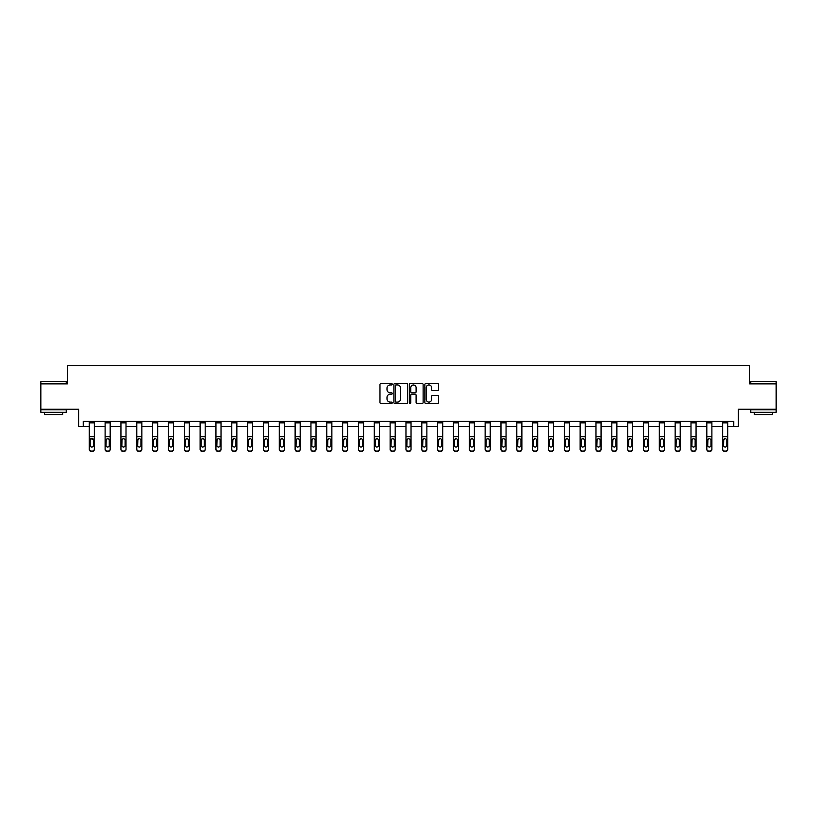 <?xml version="1.0" encoding="UTF-8"?>
<svg xmlns="http://www.w3.org/2000/svg" width="817" height="817" viewBox="0 0 817 817"><rect width="100%" height="100%" fill="white"/><g stroke="black" fill="none" stroke-linecap="round" stroke-linejoin="round"><path stroke-width="1.23" d="M392.262 384.256A0.694 0.694 0 0 0 391.557 383.551L380.977 383.551A1.001 1.001 0 0 0 379.976 384.552L379.976 402.485A1.001 1.001 0 0 0 380.977 403.486L391.557 403.486A0.694 0.694 0 0 0 392.262 402.781A0.694 0.694 0 0 0 391.557 402.087L390.189 402.087A3.186 3.186 0 0 1 387.003 398.9L387.003 397.399A3.186 3.186 0 0 1 390.189 394.213L391.557 394.213A0.694 0.694 0 0 0 392.262 393.518A0.694 0.694 0 0 0 391.557 392.824L390.189 392.824A3.186 3.186 0 0 1 387.003 389.627L387.003 388.136A3.186 3.186 0 0 1 390.189 384.95L391.557 384.95A0.694 0.694 0 0 0 392.262 384.256M83.232 426.505L83.232 421.429L733.768 421.429L733.768 426.505L738.394 426.505L738.394 409.256L776.15 409.256L776.15 383.878L749.608 383.878L749.608 365.608L67.392 365.608L67.392 383.878L40.85 383.878L40.85 409.256L78.606 409.256L78.606 426.505L89.267 426.505M437.616 390.577A1.001 1.001 0 0 0 438.617 389.586L438.617 384.552A1.001 1.001 0 0 0 437.616 383.551L425.861 383.551A1.001 1.001 0 0 0 424.86 384.552L424.86 402.485A1.001 1.001 0 0 0 425.861 403.486L437.616 403.486A1.001 1.001 0 0 0 438.617 402.485L438.617 396.408A1.001 1.001 0 0 0 437.616 395.408L432.591 395.408A1.001 1.001 0 0 0 431.59 396.408L431.59 399.421A2.665 2.665 0 0 1 428.925 402.087A2.665 2.665 0 0 1 426.26 399.421L426.26 387.615A2.665 2.665 0 0 1 428.925 384.95A2.665 2.665 0 0 1 431.59 387.615L431.59 389.586A1.001 1.001 0 0 0 432.591 390.577L437.616 390.577M407.632 384.552A1.001 1.001 0 0 0 406.631 383.551L394.877 383.551A1.001 1.001 0 0 0 393.876 384.552L393.876 402.485A1.001 1.001 0 0 0 394.877 403.486L406.631 403.486A1.001 1.001 0 0 0 407.632 402.485L407.632 384.552M410.369 383.551L422.123 383.551A1.001 1.001 0 0 1 423.124 384.552L423.124 402.485A1.001 1.001 0 0 1 422.123 403.486L417.089 403.486A1.001 1.001 0 0 1 416.098 402.485L416.098 395.214A1.001 1.001 0 0 0 415.097 394.213L411.768 394.213A1.001 1.001 0 0 0 410.767 395.214L410.767 402.781A0.694 0.694 0 0 1 410.073 403.486A0.694 0.694 0 0 1 409.368 402.781L409.368 384.552A1.001 1.001 0 0 1 410.369 383.551M94.343 426.505L105.107 426.505M110.183 426.505L120.936 426.505M126.012 426.505L136.776 426.505M141.852 426.505L152.605 426.505M157.681 426.505L168.445 426.505M173.521 426.505L184.274 426.505M189.35 426.505L200.114 426.505M205.19 426.505L215.943 426.505M221.019 426.505L231.783 426.505M236.859 426.505L247.612 426.505M252.688 426.505L263.452 426.505M268.527 426.505L279.281 426.505M284.357 426.505L295.121 426.505M300.196 426.505L310.95 426.505M316.026 426.505L326.79 426.505M331.865 426.505L342.619 426.505M347.695 426.505L358.459 426.505M363.534 426.505L374.288 426.505M379.364 426.505L390.128 426.505M395.203 426.505L405.967 426.505M411.033 426.505L421.797 426.505M426.872 426.505L437.636 426.505M442.712 426.505L453.466 426.505M458.541 426.505L469.305 426.505M474.381 426.505L485.135 426.505M490.21 426.505L500.974 426.505M506.05 426.505L516.804 426.505M521.879 426.505L532.643 426.505M537.719 426.505L548.473 426.505M553.548 426.505L564.312 426.505M569.388 426.505L580.141 426.505M585.217 426.505L595.981 426.505M601.057 426.505L611.81 426.505M616.886 426.505L627.65 426.505M632.726 426.505L643.479 426.505M648.555 426.505L659.319 426.505M664.395 426.505L675.148 426.505M680.224 426.505L690.988 426.505M696.064 426.505L706.817 426.505M711.893 426.505L722.657 426.505M727.733 426.505L733.768 426.505M395.969 384.95A0.694 0.694 0 0 0 395.275 385.644L395.275 401.392A0.694 0.694 0 0 0 395.969 402.087L397.419 402.087A3.186 3.186 0 0 0 400.606 398.9L400.606 388.136A3.186 3.186 0 0 0 397.419 384.95L395.969 384.95M416.098 387.667A2.665 2.665 0 0 0 413.433 385.001A2.665 2.665 0 0 0 410.767 387.667L410.767 391.823A1.001 1.001 0 0 0 411.768 392.824L415.097 392.824A1.001 1.001 0 0 0 416.098 391.823L416.098 387.667M89.267 439.658L89.267 449.064A2.032 2.012 0 0 0 91.3 451.076L92.311 451.076A2.032 2.012 0 0 0 94.343 449.064L94.343 449.381A2.032 2.012 180 0 1 92.311 451.392L92.311 451.076M93.434 445.755L93.434 445.439A1.624 1.614 180 0 1 91.81 447.052A1.624 1.614 180 0 0 93.434 445.439L93.434 439.965M90.176 445.439L90.176 440.087L90.176 445.439A1.624 1.614 180 0 0 91.81 447.052M90.36 439.342L90.176 440.087L91.81 438.463L89.267 439.342L89.267 449.064M94.343 421.429L94.343 439.342L91.81 438.463L93.434 440.087M94.343 439.342L94.343 449.381M89.267 421.429L89.267 439.342M91.3 451.076L92.311 451.392M91.3 451.392A2.032 2.012 180 0 1 89.267 449.381M41.156 381.335L66.228 381.641L41.156 381.335M53.534 412.299L40.85 412.299L40.85 409.756L66.228 409.756L66.228 412.299L53.534 412.299M62.674 412.299L62.674 414.627L44.404 414.627L44.404 412.299M751.078 381.335L776.15 381.641L751.078 381.335M763.466 412.299L750.772 412.299L750.772 409.756L776.15 409.756L776.15 412.299L763.466 412.299M772.596 412.299L772.596 414.627L754.326 414.627L754.326 412.299M105.107 439.658L105.107 449.064A2.032 2.012 0 0 0 107.129 451.076L108.15 451.076A2.032 2.012 0 0 0 110.183 449.064L110.183 449.381A2.032 2.012 180 0 1 108.15 451.392L108.15 451.076M109.264 445.439L109.264 440.087L109.264 445.439A1.624 1.614 180 0 1 107.64 447.052A1.624 1.614 180 0 0 109.264 445.439M106.016 445.755L106.016 445.439A1.624 1.614 180 0 0 107.64 447.052M106.016 445.439L106.2 439.342L107.64 438.463L109.08 439.342L107.64 438.463L106.016 439.965M120.936 439.658L120.936 449.064A2.032 2.012 0 0 0 122.969 451.076L123.98 451.076A2.032 2.012 0 0 0 126.012 449.064L126.012 449.381A2.032 2.012 180 0 1 123.98 451.392L123.98 451.076M125.103 445.439L125.103 440.087L125.103 445.439A1.624 1.614 180 0 1 123.479 447.052A1.624 1.614 180 0 0 125.103 445.439M121.856 445.755L121.856 445.439A1.624 1.614 180 0 0 123.479 447.052M121.856 445.439L122.029 439.342L123.479 438.463L124.919 439.342L123.479 438.463L121.856 439.965M110.183 421.429L110.183 449.381M105.107 421.429L105.107 449.064M107.129 451.076L108.15 451.392M107.129 451.392A2.032 2.012 180 0 1 105.107 449.381M110.183 439.342L109.08 439.342L109.264 440.087M126.012 421.429L126.012 449.381M120.936 421.429L120.936 449.064M122.969 451.076L123.98 451.392M122.969 451.392A2.032 2.012 180 0 1 120.936 449.381M126.012 439.342L124.919 439.342L125.103 440.087M136.776 439.658L136.776 449.064A2.032 2.012 0 0 0 138.798 451.076L139.819 451.076A2.032 2.012 0 0 0 141.852 449.064L141.852 449.381A2.032 2.012 180 0 1 139.819 451.392L139.819 451.076M140.933 445.439L140.933 440.087L140.933 445.439A1.624 1.614 180 0 1 139.309 447.052A1.624 1.614 180 0 0 140.933 445.439M137.685 445.755L137.685 445.439A1.624 1.614 180 0 0 139.309 447.052M137.685 445.439L137.869 439.342L139.309 438.463L140.759 439.342L139.309 438.463L137.685 439.965M141.852 421.429L141.852 449.381M136.776 421.429L136.776 449.064M138.798 451.076L139.819 451.392M138.798 451.392A2.032 2.012 180 0 1 136.776 449.381M141.852 439.342L140.759 439.342L140.933 440.087M152.605 439.658L152.605 449.064A2.032 2.012 0 0 0 154.638 451.076L155.649 451.076A2.032 2.012 0 0 0 157.681 449.064L157.681 449.381A2.032 2.012 180 0 1 155.649 451.392L155.649 451.076M156.772 445.439L156.772 440.087L156.772 445.439A1.624 1.614 180 0 1 155.148 447.052A1.624 1.614 180 0 0 156.772 445.439M153.525 445.755L153.525 445.439A1.624 1.614 180 0 0 155.148 447.052M153.525 445.439L153.698 439.342L155.148 438.463L156.588 439.342L155.148 438.463L153.525 439.965M157.681 421.429L157.681 449.381M152.605 421.429L152.605 449.064M154.638 451.076L155.649 451.392M154.638 451.392A2.032 2.012 180 0 1 152.605 449.381M157.681 439.342L156.588 439.342L156.772 440.087M168.445 439.658L168.445 449.064A2.032 2.012 0 0 0 170.467 451.076L171.488 451.076A2.032 2.012 0 0 0 173.521 449.064L173.521 449.381A2.032 2.012 180 0 1 171.488 451.392L171.488 451.076M172.601 445.439L172.601 440.087L172.601 445.439A1.624 1.614 180 0 1 170.978 447.052A1.624 1.614 180 0 0 172.601 445.439M169.354 445.755L169.354 445.439A1.624 1.614 180 0 0 170.978 447.052M169.354 445.439L169.538 439.342L170.978 438.463L172.428 439.342L170.978 438.463L169.354 439.965M173.521 421.429L173.521 449.381M168.445 421.429L168.445 449.064M170.467 451.076L171.488 451.392M170.467 451.392A2.032 2.012 180 0 1 168.445 449.381M173.521 439.342L172.428 439.342L172.601 440.087M184.274 439.658L184.274 449.064A2.032 2.012 0 0 0 186.307 451.076L187.318 451.076A2.032 2.012 0 0 0 189.35 449.064L189.35 449.381A2.032 2.012 180 0 1 187.318 451.392L187.318 451.076M188.441 445.439L188.441 440.087L188.441 445.439A1.624 1.614 180 0 1 186.817 447.052A1.624 1.614 180 0 0 188.441 445.439M185.193 445.755L185.193 445.439A1.624 1.614 180 0 0 186.817 447.052M185.193 445.439L185.367 439.342L186.817 438.463L188.257 439.342L186.817 438.463L185.193 439.965M189.35 421.429L189.35 449.381M184.274 421.429L184.274 449.064M186.307 451.076L187.318 451.392M186.307 451.392A2.032 2.012 180 0 1 184.274 449.381M189.35 439.342L188.257 439.342L188.441 440.087M200.114 439.658L200.114 449.064A2.032 2.012 0 0 0 202.136 451.076L203.157 451.076A2.032 2.012 0 0 0 205.19 449.064L205.19 449.381A2.032 2.012 180 0 1 203.157 451.392L203.157 451.076M204.27 445.439L204.27 440.087L204.27 445.439A1.624 1.614 180 0 1 202.647 447.052A1.624 1.614 180 0 0 204.27 445.439M201.023 445.755L201.023 445.439A1.624 1.614 180 0 0 202.647 447.052M201.023 445.439L201.207 439.342L202.647 438.463L204.097 439.342L202.647 438.463L201.023 439.965M205.19 421.429L205.19 449.381M200.114 421.429L200.114 449.064M202.136 451.076L203.157 451.392M202.136 451.392A2.032 2.012 180 0 1 200.114 449.381M205.19 439.342L204.097 439.342L204.27 440.087M215.943 439.658L215.943 449.064A2.032 2.012 0 0 0 217.976 451.076L218.987 451.076A2.032 2.012 0 0 0 221.019 449.064L221.019 449.381A2.032 2.012 180 0 1 218.987 451.392L218.987 451.076M220.11 445.439L220.11 440.087L220.11 445.439A1.624 1.614 180 0 1 218.486 447.052A1.624 1.614 180 0 0 220.11 445.439M216.862 445.755L216.862 445.439A1.624 1.614 180 0 0 218.486 447.052M216.862 445.439L217.036 439.342L218.486 438.463L219.926 439.342L218.486 438.463L216.862 439.965M221.019 421.429L221.019 449.381M215.943 421.429L215.943 449.064M217.976 451.076L218.987 451.392M217.976 451.392A2.032 2.012 180 0 1 215.943 449.381M221.019 439.342L219.926 439.342L220.11 440.087M231.783 439.658L231.783 449.064A2.032 2.012 0 0 0 233.815 451.076L234.826 451.076A2.032 2.012 0 0 0 236.859 449.064L236.859 449.381A2.032 2.012 180 0 1 234.826 451.392L234.826 451.076M235.939 445.439L235.939 440.087L235.939 445.439A1.624 1.614 180 0 1 234.316 447.052A1.624 1.614 180 0 0 235.939 445.439M232.692 445.755L232.692 445.439A1.624 1.614 180 0 0 234.316 447.052M232.692 445.439L232.876 439.342L234.316 438.463L235.766 439.342L234.316 438.463L232.692 439.965M247.612 439.658L247.612 449.064A2.032 2.012 0 0 0 249.645 451.076L250.656 451.076A2.032 2.012 0 0 0 252.688 449.064L252.688 449.381A2.032 2.012 180 0 1 250.656 451.392L250.656 451.076M251.779 445.439L251.779 440.087L251.779 445.439A1.624 1.614 180 0 1 250.155 447.052A1.624 1.614 180 0 0 251.779 445.439M248.531 445.755L248.531 445.439A1.624 1.614 180 0 0 250.155 447.052M248.531 445.439L248.705 439.342L250.155 438.463L251.595 439.342L250.155 438.463L248.531 439.965M263.452 439.658L263.452 449.064A2.032 2.012 0 0 0 265.484 451.076L266.495 451.076A2.032 2.012 0 0 0 268.527 449.064L268.527 449.381A2.032 2.012 180 0 1 266.495 451.392L266.495 451.076M267.608 445.439L267.608 440.087L267.608 445.439A1.624 1.614 180 0 1 265.985 447.052A1.624 1.614 180 0 0 267.608 445.439M264.361 445.755L264.361 445.439A1.624 1.614 180 0 0 265.985 447.052M264.361 445.439L264.545 439.342L265.985 438.463L267.435 439.342L265.985 438.463L264.361 439.965M279.281 439.658L279.281 449.064A2.032 2.012 0 0 0 281.314 451.076L282.325 451.076A2.032 2.012 0 0 0 284.357 449.064L284.357 449.381A2.032 2.012 180 0 1 282.325 451.392L282.325 451.076M283.448 445.439L283.448 440.087L283.448 445.439A1.624 1.614 180 0 1 281.824 447.052A1.624 1.614 180 0 0 283.448 445.439M280.2 445.755L280.2 445.439A1.624 1.614 180 0 0 281.824 447.052M280.2 445.439L280.374 439.342L281.824 438.463L283.264 439.342L281.824 438.463L280.2 439.965M295.121 439.658L295.121 449.064A2.032 2.012 0 0 0 297.153 451.076L298.164 451.076A2.032 2.012 0 0 0 300.196 449.064L300.196 449.381A2.032 2.012 180 0 1 298.164 451.392L298.164 451.076M299.277 445.439L299.277 440.087L299.277 445.439A1.624 1.614 180 0 1 297.654 447.052A1.624 1.614 180 0 0 299.277 445.439M296.03 445.755L296.03 445.439A1.624 1.614 180 0 0 297.654 447.052M296.03 445.439L296.214 439.342L297.654 438.463L299.104 439.342L297.654 438.463L296.03 439.965M310.95 439.658L310.95 449.064A2.032 2.012 0 0 0 312.982 451.076L314.004 451.076A2.032 2.012 0 0 0 316.026 449.064L316.026 449.381A2.032 2.012 180 0 1 314.004 451.392L314.004 451.076M315.117 445.439L315.117 440.087L315.117 445.439A1.624 1.614 180 0 1 313.493 447.052A1.624 1.614 180 0 0 315.117 445.439M311.869 445.755L311.869 445.439A1.624 1.614 180 0 0 313.493 447.052M311.869 445.439L312.043 439.342L313.493 438.463L314.933 439.342L313.493 438.463L311.869 439.965M326.79 439.658L326.79 449.064A2.032 2.012 0 0 0 328.822 451.076L329.833 451.076A2.032 2.012 0 0 0 331.865 449.064L331.865 449.381A2.032 2.012 180 0 1 329.833 451.392L329.833 451.076M330.946 445.439L330.946 440.087L330.946 445.439A1.624 1.614 180 0 1 329.322 447.052A1.624 1.614 180 0 0 330.946 445.439M327.699 445.755L327.699 445.439A1.624 1.614 180 0 0 329.322 447.052M327.699 445.439L327.883 439.342L329.322 438.463L330.773 439.342L329.322 438.463L327.699 439.965M342.619 439.658L342.619 449.064A2.032 2.012 0 0 0 344.651 451.076L345.673 451.076A2.032 2.012 0 0 0 347.695 449.064L347.695 449.381A2.032 2.012 180 0 1 345.673 451.392L345.673 451.076M346.786 445.439L346.786 440.087L346.786 445.439A1.624 1.614 180 0 1 345.162 447.052A1.624 1.614 180 0 0 346.786 445.439M343.538 445.755L343.538 445.439A1.624 1.614 180 0 0 345.162 447.052M343.538 445.439L343.712 439.342L345.162 438.463L346.602 439.342L345.162 438.463L343.538 439.965M358.459 439.658L358.459 449.064A2.032 2.012 0 0 0 360.491 451.076L361.502 451.076A2.032 2.012 0 0 0 363.534 449.064L363.534 449.381A2.032 2.012 180 0 1 361.502 451.392L361.502 451.076M362.615 445.439L362.615 440.087L362.615 445.439A1.624 1.614 180 0 1 360.991 447.052A1.624 1.614 180 0 0 362.615 445.439M359.368 445.755L359.368 445.439A1.624 1.614 180 0 0 360.991 447.052M359.368 445.439L359.551 439.342L360.991 438.463L362.442 439.342L360.991 438.463L359.368 439.965M374.288 439.658L374.288 449.064A2.032 2.012 0 0 0 376.32 451.076L377.342 451.076A2.032 2.012 0 0 0 379.364 449.064L379.364 449.381A2.032 2.012 180 0 1 377.342 451.392L377.342 451.076M378.455 445.439L378.455 440.087L378.455 445.439A1.624 1.614 180 0 1 376.831 447.052A1.624 1.614 180 0 0 378.455 445.439M375.207 445.755L375.207 445.439A1.624 1.614 180 0 0 376.831 447.052M375.207 445.439L375.391 439.342L376.831 438.463L378.271 439.342L376.831 438.463L375.207 439.965M236.859 421.429L236.859 449.381M231.783 421.429L231.783 449.064M233.815 451.076L234.826 451.392M233.815 451.392A2.032 2.012 180 0 1 231.783 449.381M236.859 439.342L235.766 439.342L235.939 440.087M252.688 421.429L252.688 449.381M247.612 421.429L247.612 449.064M249.645 451.076L250.656 451.392M249.645 451.392A2.032 2.012 180 0 1 247.612 449.381M252.688 439.342L251.595 439.342L251.779 440.087M268.527 421.429L268.527 449.381M263.452 421.429L263.452 449.064M265.484 451.076L266.495 451.392M265.484 451.392A2.032 2.012 180 0 1 263.452 449.381M268.527 439.342L267.435 439.342L267.608 440.087M284.357 421.429L284.357 449.381M279.281 421.429L279.281 449.064M281.314 451.076L282.325 451.392M281.314 451.392A2.032 2.012 180 0 1 279.281 449.381M284.357 439.342L283.264 439.342L283.448 440.087M300.196 421.429L300.196 449.381M295.121 421.429L295.121 449.064M297.153 451.076L298.164 451.392M297.153 451.392A2.032 2.012 180 0 1 295.121 449.381M300.196 439.342L299.104 439.342L299.277 440.087M316.026 421.429L316.026 449.381M310.95 421.429L310.95 449.064M312.982 451.076L314.004 451.392M312.982 451.392A2.032 2.012 180 0 1 310.95 449.381M316.026 439.342L314.933 439.342L315.117 440.087M331.865 421.429L331.865 449.381M326.79 421.429L326.79 449.064M328.822 451.076L329.833 451.392M328.822 451.392A2.032 2.012 180 0 1 326.79 449.381M331.865 439.342L330.773 439.342L330.946 440.087M347.695 421.429L347.695 449.381M342.619 421.429L342.619 449.064M344.651 451.076L345.673 451.392M344.651 451.392A2.032 2.012 180 0 1 342.619 449.381M347.695 439.342L346.602 439.342L346.786 440.087M363.534 421.429L363.534 449.381M358.459 421.429L358.459 449.064M360.491 451.076L361.502 451.392M360.491 451.392A2.032 2.012 180 0 1 358.459 449.381M363.534 439.342L362.442 439.342L362.615 440.087M379.364 421.429L379.364 449.381M374.288 421.429L374.288 449.064M376.32 451.076L377.342 451.392M376.32 451.392A2.032 2.012 180 0 1 374.288 449.381M379.364 439.342L378.271 439.342L378.455 440.087M390.128 439.658L390.128 449.064A2.032 2.012 0 0 0 392.16 451.076L393.171 451.076A2.032 2.012 0 0 0 395.203 449.064L395.203 449.381A2.032 2.012 180 0 1 393.171 451.392L393.171 451.076M394.294 445.439L394.294 440.087L394.294 445.439A1.624 1.614 180 0 1 392.66 447.052A1.624 1.614 180 0 0 394.294 445.439M391.037 445.755L391.037 445.439A1.624 1.614 180 0 0 392.66 447.052M391.037 445.439L391.22 439.342L392.66 438.463L394.111 439.342L392.66 438.463L391.037 439.965M395.203 421.429L395.203 449.381M390.128 421.429L390.128 449.064M392.16 451.076L393.171 451.392M392.16 451.392A2.032 2.012 180 0 1 390.128 449.381M395.203 439.342L394.111 439.342L394.294 440.087M405.967 439.658L405.967 449.064A2.032 2.012 0 0 0 407.989 451.076L409.011 451.076A2.032 2.012 0 0 0 411.033 449.064L411.033 449.381A2.032 2.012 180 0 1 409.011 451.392L409.011 451.076M410.124 445.439L410.124 440.087L410.124 445.439A1.624 1.614 180 0 1 408.5 447.052A1.624 1.614 180 0 0 410.124 445.439M406.876 445.755L406.876 445.439A1.624 1.614 180 0 0 408.5 447.052M406.876 445.439L407.06 439.342L408.5 438.463L409.94 439.342L408.5 438.463L406.876 439.965M411.033 421.429L411.033 449.381M405.967 421.429L405.967 449.064M407.989 451.076L409.011 451.392M407.989 451.392A2.032 2.012 180 0 1 405.967 449.381M411.033 439.342L409.94 439.342L410.124 440.087M421.797 439.658L421.797 449.064A2.032 2.012 0 0 0 423.829 451.076L424.84 451.076A2.032 2.012 0 0 0 426.872 449.064L426.872 449.381A2.032 2.012 180 0 1 424.84 451.392L424.84 451.076M425.963 445.439L425.963 440.087L425.963 445.439A1.624 1.614 180 0 1 424.34 447.052A1.624 1.614 180 0 0 425.963 445.439M422.706 445.755L422.706 445.439A1.624 1.614 180 0 0 424.34 447.052M422.706 445.439L422.889 439.342L424.34 438.463L425.78 439.342L424.34 438.463L422.706 439.965M426.872 421.429L426.872 449.381M421.797 421.429L421.797 449.064M423.829 451.076L424.84 451.392M423.829 451.392A2.032 2.012 180 0 1 421.797 449.381M426.872 439.342L425.78 439.342L425.963 440.087M437.636 439.658L437.636 449.064A2.032 2.012 0 0 0 439.658 451.076L440.68 451.076A2.032 2.012 0 0 0 442.712 449.064L442.712 449.381A2.032 2.012 180 0 1 440.68 451.392L440.68 451.076M441.793 445.439L441.793 440.087L441.793 445.439A1.624 1.614 180 0 1 440.169 447.052A1.624 1.614 180 0 0 441.793 445.439M438.545 445.755L438.545 445.439A1.624 1.614 180 0 0 440.169 447.052M438.545 445.439L438.729 439.342L440.169 438.463L441.609 439.342L440.169 438.463L438.545 439.965M442.712 421.429L442.712 449.381M437.636 421.429L437.636 449.064M439.658 451.076L440.68 451.392M439.658 451.392A2.032 2.012 180 0 1 437.636 449.381M442.712 439.342L441.609 439.342L441.793 440.087M453.466 439.658L453.466 449.064A2.032 2.012 0 0 0 455.498 451.076L456.509 451.076A2.032 2.012 0 0 0 458.541 449.064L458.541 449.381A2.032 2.012 180 0 1 456.509 451.392L456.509 451.076M457.632 445.439L457.632 440.087L457.632 445.439A1.624 1.614 180 0 1 456.009 447.052A1.624 1.614 180 0 0 457.632 445.439M454.385 445.755L454.385 445.439A1.624 1.614 180 0 0 456.009 447.052M454.385 445.439L454.558 439.342L456.009 438.463L457.449 439.342L456.009 438.463L454.385 439.965M458.541 421.429L458.541 449.381M453.466 421.429L453.466 449.064M455.498 451.076L456.509 451.392M455.498 451.392A2.032 2.012 180 0 1 453.466 449.381M458.541 439.342L457.449 439.342L457.632 440.087M469.305 439.658L469.305 449.064A2.032 2.012 0 0 0 471.327 451.076L472.349 451.076A2.032 2.012 0 0 0 474.381 449.064L474.381 449.381A2.032 2.012 180 0 1 472.349 451.392L472.349 451.076M473.462 445.439L473.462 440.087L473.462 445.439A1.624 1.614 180 0 1 471.838 447.052A1.624 1.614 180 0 0 473.462 445.439M470.214 445.755L470.214 445.439A1.624 1.614 180 0 0 471.838 447.052M470.214 445.439L470.398 439.342L471.838 438.463L473.288 439.342L471.838 438.463L470.214 439.965M474.381 421.429L474.381 449.381M469.305 421.429L469.305 449.064M471.327 451.076L472.349 451.392M471.327 451.392A2.032 2.012 180 0 1 469.305 449.381M474.381 439.342L473.288 439.342L473.462 440.087M485.135 439.658L485.135 449.064A2.032 2.012 0 0 0 487.167 451.076L488.178 451.076A2.032 2.012 0 0 0 490.21 449.064L490.21 449.381A2.032 2.012 180 0 1 488.178 451.392L488.178 451.076M489.301 445.439L489.301 440.087L489.301 445.439A1.624 1.614 180 0 1 487.678 447.052A1.624 1.614 180 0 0 489.301 445.439M486.054 445.755L486.054 445.439A1.624 1.614 180 0 0 487.678 447.052M486.054 445.439L486.227 439.342L487.678 438.463L489.117 439.342L487.678 438.463L486.054 439.965M490.21 421.429L490.21 449.381M485.135 421.429L485.135 449.064M487.167 451.076L488.178 451.392M487.167 451.392A2.032 2.012 180 0 1 485.135 449.381M490.21 439.342L489.117 439.342L489.301 440.087M500.974 439.658L500.974 449.064A2.032 2.012 0 0 0 502.996 451.076L504.018 451.076A2.032 2.012 0 0 0 506.05 449.064L506.05 449.381A2.032 2.012 180 0 1 504.018 451.392L504.018 451.076M505.131 445.439L505.131 440.087L505.131 445.439A1.624 1.614 180 0 1 503.507 447.052A1.624 1.614 180 0 0 505.131 445.439M501.883 445.755L501.883 445.439A1.624 1.614 180 0 0 503.507 447.052M501.883 445.439L502.067 439.342L503.507 438.463L504.957 439.342L503.507 438.463L501.883 439.965M516.804 439.658L516.804 449.064A2.032 2.012 0 0 0 518.836 451.076L519.847 451.076A2.032 2.012 0 0 0 521.879 449.064L521.879 449.381A2.032 2.012 180 0 1 519.847 451.392L519.847 451.076M520.97 445.439L520.97 440.087L520.97 445.439A1.624 1.614 180 0 1 519.346 447.052A1.624 1.614 180 0 0 520.97 445.439M517.723 445.755L517.723 445.439A1.624 1.614 180 0 0 519.346 447.052M517.723 445.439L517.896 439.342L519.346 438.463L520.786 439.342L519.346 438.463L517.723 439.965M532.643 439.658L532.643 449.064A2.032 2.012 0 0 0 534.675 451.076L535.686 451.076A2.032 2.012 0 0 0 537.719 449.064L537.719 449.381A2.032 2.012 180 0 1 535.686 451.392L535.686 451.076M536.8 445.439L536.8 440.087L536.8 445.439A1.624 1.614 180 0 1 535.176 447.052A1.624 1.614 180 0 0 536.8 445.439M533.552 445.755L533.552 445.439A1.624 1.614 180 0 0 535.176 447.052M533.552 445.439L533.736 439.342L535.176 438.463L536.626 439.342L535.176 438.463L533.552 439.965M548.473 439.658L548.473 449.064A2.032 2.012 0 0 0 550.505 451.076L551.516 451.076A2.032 2.012 0 0 0 553.548 449.064L553.548 449.381A2.032 2.012 180 0 1 551.516 451.392L551.516 451.076M552.639 445.439L552.639 440.087L552.639 445.439A1.624 1.614 180 0 1 551.015 447.052A1.624 1.614 180 0 0 552.639 445.439M549.392 445.755L549.392 445.439A1.624 1.614 180 0 0 551.015 447.052M549.392 445.439L549.565 439.342L551.015 438.463L552.455 439.342L551.015 438.463L549.392 439.965M564.312 439.658L564.312 449.064A2.032 2.012 0 0 0 566.344 451.076L567.355 451.076A2.032 2.012 0 0 0 569.388 449.064L569.388 449.381A2.032 2.012 180 0 1 567.355 451.392L567.355 451.076M568.469 445.439L568.469 440.087L568.469 445.439A1.624 1.614 180 0 1 566.845 447.052A1.624 1.614 180 0 0 568.469 445.439M565.221 445.755L565.221 445.439A1.624 1.614 180 0 0 566.845 447.052M565.221 445.439L565.405 439.342L566.845 438.463L568.295 439.342L566.845 438.463L565.221 439.965M580.141 439.658L580.141 449.064A2.032 2.012 0 0 0 582.174 451.076L583.185 451.076A2.032 2.012 0 0 0 585.217 449.064L585.217 449.381A2.032 2.012 180 0 1 583.185 451.392L583.185 451.076M584.308 445.439L584.308 440.087L584.308 445.439A1.624 1.614 180 0 1 582.684 447.052A1.624 1.614 180 0 0 584.308 445.439M581.061 445.755L581.061 445.439A1.624 1.614 180 0 0 582.684 447.052M581.061 445.439L581.234 439.342L582.684 438.463L584.124 439.342L582.684 438.463L581.061 439.965M595.981 439.658L595.981 449.064A2.032 2.012 0 0 0 598.013 451.076L599.024 451.076A2.032 2.012 0 0 0 601.057 449.064L601.057 449.381A2.032 2.012 180 0 1 599.024 451.392L599.024 451.076M600.138 445.439L600.138 440.087L600.138 445.439A1.624 1.614 180 0 1 598.514 447.052A1.624 1.614 180 0 0 600.138 445.439M596.89 445.755L596.89 445.439A1.624 1.614 180 0 0 598.514 447.052M596.89 445.439L597.074 439.342L598.514 438.463L599.964 439.342L598.514 438.463L596.89 439.965M611.81 439.658L611.81 449.064A2.032 2.012 0 0 0 613.843 451.076L614.864 451.076A2.032 2.012 0 0 0 616.886 449.064L616.886 449.381A2.032 2.012 180 0 1 614.864 451.392L614.864 451.076M615.977 445.439L615.977 440.087L615.977 445.439A1.624 1.614 180 0 1 614.353 447.052A1.624 1.614 180 0 0 615.977 445.439M612.73 445.755L612.73 445.439A1.624 1.614 180 0 0 614.353 447.052M612.73 445.439L612.903 439.342L614.353 438.463L615.793 439.342L614.353 438.463L612.73 439.965M627.65 439.658L627.65 449.064A2.032 2.012 0 0 0 629.682 451.076L630.693 451.076A2.032 2.012 0 0 0 632.726 449.064L632.726 449.381A2.032 2.012 180 0 1 630.693 451.392L630.693 451.076M631.807 445.439L631.807 440.087L631.807 445.439A1.624 1.614 180 0 1 630.183 447.052A1.624 1.614 180 0 0 631.807 445.439M628.559 445.755L628.559 445.439A1.624 1.614 180 0 0 630.183 447.052M628.559 445.439L628.743 439.342L630.183 438.463L631.633 439.342L630.183 438.463L628.559 439.965M643.479 439.658L643.479 449.064A2.032 2.012 0 0 0 645.512 451.076L646.533 451.076A2.032 2.012 0 0 0 648.555 449.064L648.555 449.381A2.032 2.012 180 0 1 646.533 451.392L646.533 451.076M647.646 445.439L647.646 440.087L647.646 445.439A1.624 1.614 180 0 1 646.022 447.052A1.624 1.614 180 0 0 647.646 445.439M644.399 445.755L644.399 445.439A1.624 1.614 180 0 0 646.022 447.052M644.399 445.439L644.572 439.342L646.022 438.463L647.462 439.342L646.022 438.463L644.399 439.965M506.05 421.429L506.05 449.381M500.974 421.429L500.974 449.064M502.996 451.076L504.018 451.392M502.996 451.392A2.032 2.012 180 0 1 500.974 449.381M506.05 439.342L504.957 439.342L505.131 440.087M521.879 421.429L521.879 449.381M516.804 421.429L516.804 449.064M518.836 451.076L519.847 451.392M518.836 451.392A2.032 2.012 180 0 1 516.804 449.381M521.879 439.342L520.786 439.342L520.97 440.087M537.719 421.429L537.719 449.381M532.643 421.429L532.643 449.064M534.675 451.076L535.686 451.392M534.675 451.392A2.032 2.012 180 0 1 532.643 449.381M537.719 439.342L536.626 439.342L536.8 440.087M553.548 421.429L553.548 449.381M548.473 421.429L548.473 449.064M550.505 451.076L551.516 451.392M550.505 451.392A2.032 2.012 180 0 1 548.473 449.381M553.548 439.342L552.455 439.342L552.639 440.087M569.388 421.429L569.388 449.381M564.312 421.429L564.312 449.064M566.344 451.076L567.355 451.392M566.344 451.392A2.032 2.012 180 0 1 564.312 449.381M569.388 439.342L568.295 439.342L568.469 440.087M585.217 421.429L585.217 449.381M580.141 421.429L580.141 449.064M582.174 451.076L583.185 451.392M582.174 451.392A2.032 2.012 180 0 1 580.141 449.381M585.217 439.342L584.124 439.342L584.308 440.087M601.057 421.429L601.057 449.381M595.981 421.429L595.981 449.064M598.013 451.076L599.024 451.392M598.013 451.392A2.032 2.012 180 0 1 595.981 449.381M601.057 439.342L599.964 439.342L600.138 440.087M616.886 421.429L616.886 449.381M611.81 421.429L611.81 449.064M613.843 451.076L614.864 451.392M613.843 451.392A2.032 2.012 180 0 1 611.81 449.381M616.886 439.342L615.793 439.342L615.977 440.087M632.726 421.429L632.726 449.381M627.65 421.429L627.65 449.064M629.682 451.076L630.693 451.392M629.682 451.392A2.032 2.012 180 0 1 627.65 449.381M632.726 439.342L631.633 439.342L631.807 440.087M648.555 421.429L648.555 449.381M643.479 421.429L643.479 449.064M645.512 451.076L646.533 451.392M645.512 451.392A2.032 2.012 180 0 1 643.479 449.381M648.555 439.342L647.462 439.342L647.646 440.087M659.319 439.658L659.319 449.064A2.032 2.012 0 0 0 661.351 451.076L662.362 451.076A2.032 2.012 0 0 0 664.395 449.064L664.395 449.381A2.032 2.012 180 0 1 662.362 451.392L662.362 451.076M663.475 445.439L663.475 440.087L663.475 445.439A1.624 1.614 180 0 1 661.852 447.052A1.624 1.614 180 0 0 663.475 445.439M660.228 445.755L660.228 445.439A1.624 1.614 180 0 0 661.852 447.052M660.228 445.439L660.412 439.342L661.852 438.463L663.302 439.342L661.852 438.463L660.228 439.965M664.395 421.429L664.395 449.381M659.319 421.429L659.319 449.064M661.351 451.076L662.362 451.392M661.351 451.392A2.032 2.012 180 0 1 659.319 449.381M664.395 439.342L663.302 439.342L663.475 440.087M675.148 439.658L675.148 449.064A2.032 2.012 0 0 0 677.181 451.076L678.202 451.076A2.032 2.012 0 0 0 680.224 449.064L680.224 449.381A2.032 2.012 180 0 1 678.202 451.392L678.202 451.076M679.315 445.439L679.315 440.087L679.315 445.439A1.624 1.614 180 0 1 677.691 447.052A1.624 1.614 180 0 0 679.315 445.439M676.067 445.755L676.067 445.439A1.624 1.614 180 0 0 677.691 447.052M676.067 445.439L676.241 439.342L677.691 438.463L679.131 439.342L677.691 438.463L676.067 439.965M680.224 421.429L680.224 449.381M675.148 421.429L675.148 449.064M677.181 451.076L678.202 451.392M677.181 451.392A2.032 2.012 180 0 1 675.148 449.381M680.224 439.342L679.131 439.342L679.315 440.087M690.988 439.658L690.988 449.064A2.032 2.012 0 0 0 693.02 451.076L694.031 451.076A2.032 2.012 0 0 0 696.064 449.064L696.064 449.381A2.032 2.012 180 0 1 694.031 451.392L694.031 451.076M695.144 445.439L695.144 440.087L695.144 445.439A1.624 1.614 180 0 1 693.521 447.052A1.624 1.614 180 0 0 695.144 445.439M691.897 445.755L691.897 445.439A1.624 1.614 180 0 0 693.521 447.052M691.897 445.439L692.081 439.342L693.521 438.463L694.971 439.342L693.521 438.463L691.897 439.965M696.064 421.429L696.064 449.381M690.988 421.429L690.988 449.064M693.02 451.076L694.031 451.392M693.02 451.392A2.032 2.012 180 0 1 690.988 449.381M696.064 439.342L694.971 439.342L695.144 440.087M706.817 439.658L706.817 449.064A2.032 2.012 0 0 0 708.85 451.076L709.871 451.076A2.032 2.012 0 0 0 711.893 449.064L711.893 449.381A2.032 2.012 180 0 1 709.871 451.392L709.871 451.076M710.984 445.439L710.984 440.087L710.984 445.439A1.624 1.614 180 0 1 709.36 447.052A1.624 1.614 180 0 0 710.984 445.439M707.736 445.755L707.736 445.439A1.624 1.614 180 0 0 709.36 447.052M707.736 445.439L707.92 439.342L709.36 438.463L710.8 439.342L709.36 438.463L707.736 439.965M711.893 421.429L711.893 449.381M706.817 421.429L706.817 449.064M708.85 451.076L709.871 451.392M708.85 451.392A2.032 2.012 180 0 1 706.817 449.381M711.893 439.342L710.8 439.342L710.984 440.087M722.657 439.658L722.657 449.064A2.032 2.012 0 0 0 724.689 451.076L725.7 451.076A2.032 2.012 0 0 0 727.733 449.064L727.733 449.381A2.032 2.012 180 0 1 725.7 451.392L725.7 451.076M726.824 445.439L726.824 440.087L726.824 445.439A1.624 1.614 180 0 1 725.19 447.052A1.624 1.614 180 0 0 726.824 445.439M723.566 445.755L723.566 445.439A1.624 1.614 180 0 0 725.19 447.052M723.566 445.439L723.75 439.342L725.19 438.463L726.64 439.342L725.19 438.463L723.566 439.965M727.733 421.429L727.733 449.381M722.657 421.429L722.657 449.064M724.689 451.076L725.7 451.392M724.689 451.392A2.032 2.012 180 0 1 722.657 449.381M727.733 439.342L726.64 439.342L726.824 440.087M89.267 421.449L94.343 421.449M89.267 436.717L94.343 436.717M89.267 422.849L94.343 422.849M105.107 421.449L110.183 421.449M105.107 439.342L106.2 439.342M105.107 436.717L110.183 436.717M105.107 422.849L110.183 422.849M120.936 421.449L126.012 421.449M120.936 439.342L122.029 439.342M120.936 436.717L126.012 436.717M120.936 422.849L126.012 422.849M136.776 421.449L141.852 421.449M136.776 439.342L137.869 439.342M136.776 436.717L141.852 436.717M136.776 422.849L141.852 422.849M152.605 421.449L157.681 421.449M152.605 439.342L153.698 439.342M152.605 436.717L157.681 436.717M152.605 422.849L157.681 422.849M168.445 421.449L173.521 421.449M168.445 439.342L169.538 439.342M168.445 436.717L173.521 436.717M168.445 422.849L173.521 422.849M184.274 421.449L189.35 421.449M184.274 439.342L185.367 439.342M184.274 436.717L189.35 436.717M184.274 422.849L189.35 422.849M200.114 421.449L205.19 421.449M200.114 439.342L201.207 439.342M200.114 436.717L205.19 436.717M200.114 422.849L205.19 422.849M215.943 421.449L221.019 421.449M215.943 439.342L217.036 439.342M215.943 436.717L221.019 436.717M215.943 422.849L221.019 422.849M231.783 421.449L236.859 421.449M231.783 439.342L232.876 439.342M231.783 436.717L236.859 436.717M231.783 422.849L236.859 422.849M247.612 421.449L252.688 421.449M247.612 439.342L248.705 439.342M247.612 436.717L252.688 436.717M247.612 422.849L252.688 422.849M263.452 421.449L268.527 421.449M263.452 439.342L264.545 439.342M263.452 436.717L268.527 436.717M263.452 422.849L268.527 422.849M279.281 421.449L284.357 421.449M279.281 439.342L280.374 439.342M279.281 436.717L284.357 436.717M279.281 422.849L284.357 422.849M295.121 421.449L300.196 421.449M295.121 439.342L296.214 439.342M295.121 436.717L300.196 436.717M295.121 422.849L300.196 422.849M310.95 421.449L316.026 421.449M310.95 439.342L312.043 439.342M310.95 436.717L316.026 436.717M310.95 422.849L316.026 422.849M326.79 421.449L331.865 421.449M326.79 439.342L327.883 439.342M326.79 436.717L331.865 436.717M326.79 422.849L331.865 422.849M342.619 421.449L347.695 421.449M342.619 439.342L343.712 439.342M342.619 436.717L347.695 436.717M342.619 422.849L347.695 422.849M358.459 421.449L363.534 421.449M358.459 439.342L359.551 439.342M358.459 436.717L363.534 436.717M358.459 422.849L363.534 422.849M374.288 421.449L379.364 421.449M374.288 439.342L375.391 439.342M374.288 436.717L379.364 436.717M374.288 422.849L379.364 422.849M390.128 421.449L395.203 421.449M390.128 439.342L391.22 439.342M390.128 436.717L395.203 436.717M390.128 422.849L395.203 422.849M405.967 421.449L411.033 421.449M405.967 439.342L407.06 439.342M405.967 436.717L411.033 436.717M405.967 422.849L411.033 422.849M421.797 421.449L426.872 421.449M421.797 439.342L422.889 439.342M421.797 436.717L426.872 436.717M421.797 422.849L426.872 422.849M437.636 421.449L442.712 421.449M437.636 439.342L438.729 439.342M437.636 436.717L442.712 436.717M437.636 422.849L442.712 422.849M453.466 421.449L458.541 421.449M453.466 439.342L454.558 439.342M453.466 436.717L458.541 436.717M453.466 422.849L458.541 422.849M469.305 421.449L474.381 421.449M469.305 439.342L470.398 439.342M469.305 436.717L474.381 436.717M469.305 422.849L474.381 422.849M485.135 421.449L490.21 421.449M485.135 439.342L486.227 439.342M485.135 436.717L490.21 436.717M485.135 422.849L490.21 422.849M500.974 421.449L506.05 421.449M500.974 439.342L502.067 439.342M500.974 436.717L506.05 436.717M500.974 422.849L506.05 422.849M516.804 421.449L521.879 421.449M516.804 439.342L517.896 439.342M516.804 436.717L521.879 436.717M516.804 422.849L521.879 422.849M532.643 421.449L537.719 421.449M532.643 439.342L533.736 439.342M532.643 436.717L537.719 436.717M532.643 422.849L537.719 422.849M548.473 421.449L553.548 421.449M548.473 439.342L549.565 439.342M548.473 436.717L553.548 436.717M548.473 422.849L553.548 422.849M564.312 421.449L569.388 421.449M564.312 439.342L565.405 439.342M564.312 436.717L569.388 436.717M564.312 422.849L569.388 422.849M580.141 421.449L585.217 421.449M580.141 439.342L581.234 439.342M580.141 436.717L585.217 436.717M580.141 422.849L585.217 422.849M595.981 421.449L601.057 421.449M595.981 439.342L597.074 439.342M595.981 436.717L601.057 436.717M595.981 422.849L601.057 422.849M611.81 421.449L616.886 421.449M611.81 439.342L612.903 439.342M611.81 436.717L616.886 436.717M611.81 422.849L616.886 422.849M627.65 421.449L632.726 421.449M627.65 439.342L628.743 439.342M627.65 436.717L632.726 436.717M627.65 422.849L632.726 422.849M643.479 421.449L648.555 421.449M643.479 439.342L644.572 439.342M643.479 436.717L648.555 436.717M643.479 422.849L648.555 422.849M659.319 421.449L664.395 421.449M659.319 439.342L660.412 439.342M659.319 436.717L664.395 436.717M659.319 422.849L664.395 422.849M675.148 421.449L680.224 421.449M675.148 439.342L676.241 439.342M675.148 436.717L680.224 436.717M675.148 422.849L680.224 422.849M690.988 421.449L696.064 421.449M690.988 439.342L692.081 439.342M690.988 436.717L696.064 436.717M690.988 422.849L696.064 422.849M706.817 421.449L711.893 421.449M706.817 439.342L707.92 439.342M706.817 436.717L711.893 436.717M706.817 422.849L711.893 422.849M722.657 421.449L727.733 421.449M722.657 439.342L723.75 439.342M722.657 436.717L727.733 436.717M722.657 422.849L727.733 422.849M40.85 383.878L40.85 381.641M66.228 383.878L66.228 381.641M750.772 383.878L750.772 381.641M776.15 383.878L776.15 381.641"/></g></svg>
